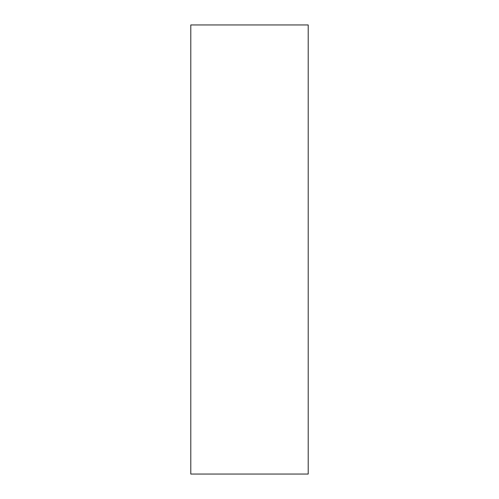 <?xml version="1.0" encoding="UTF-8"?>
<svg xmlns="http://www.w3.org/2000/svg" width="499" height="499" viewBox="0 0 499 499"><rect width="100%" height="100%" fill="white"/><g stroke="black" fill="none" stroke-linecap="round" stroke-linejoin="round"><path stroke-width="0.75" d="M308.207 249.5L308.207 474.05L190.793 474.05L190.793 24.95L308.207 24.95L308.207 249.5"/></g></svg>
